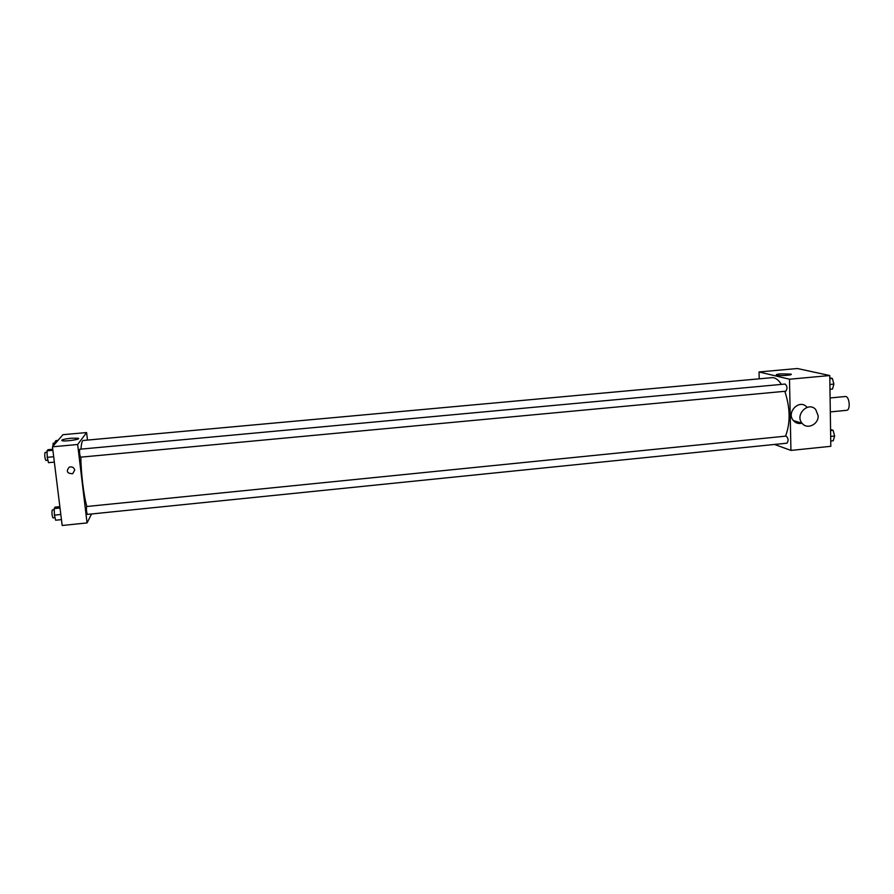 <?xml version="1.0" encoding="UTF-8"?>
<svg xmlns="http://www.w3.org/2000/svg" width="894" height="894" viewBox="0 0 894 894"><rect width="100%" height="100%" fill="white"/><g stroke="black" fill="none" stroke-linecap="round" stroke-linejoin="round"><path stroke-width="1.34" d="M830.303 411.911L846.584 410.324C850.876 410.257 849.479 395.763 845.243 396.523L830.101 397.964M759.207 378.81L759.04 371.96L797.347 368.518L829.766 375.536L830.817 446.307L790.933 450.42L774.55 444.452M798.398 423.432L798.376 422.113M785.502 436.171C790.531 423.052 790.307 408.1 784.831 391.293M781.434 384.398C778.361 379.682 775.176 377.436 771.88 377.67L83.209 440.474C82.092 440.653 81.365 443.525 81.008 449.112M759.04 371.96L789.491 379.224L790.933 450.42M785.792 391.203C787.569 388.633 787.357 386.253 785.155 384.051L79.745 449.235C79.32 451.939 79.588 454.599 80.527 457.18L785.792 391.203M786.943 443.189C788.653 440.63 788.396 438.261 786.184 436.093L86.629 506.518C86.204 509.211 86.45 511.849 87.355 514.408L786.943 443.189M86.226 440.194L762.951 378.486M789.491 379.224L829.766 375.536M780.518 373.86L790.922 374.094C794.096 375.134 778.953 376.195 776.506 375.111C775.634 374.642 776.975 374.217 780.518 373.86M801.929 423.208C798.51 424.024 795.66 423.13 793.369 420.56C785.971 412.313 799.504 398.646 806.768 407.005M818.155 415.732C818.692 424.449 807.025 429.936 802.086 423.264C794.598 414.905 808.332 401.015 815.697 409.497L818.155 415.732M86.852 506.496C83.824 496.293 80.963 472.892 80.851 457.147M87.489 440.06L86.595 432.562L77.655 444.497L87.053 522.923L91.568 513.983M86.595 432.562L62.949 434.685L52.455 446.81L62.178 525.482L87.053 522.923M52.455 446.81L77.655 444.497M71.084 438.216L78.169 438.25C81.913 439.222 64.938 441.781 61.977 440.675C61.071 439.837 64.111 439.01 71.084 438.216M74.738 470.088L72.638 473.719C67.028 473.552 65.899 471.361 69.229 467.16C72.101 466.389 73.934 467.361 74.738 470.088L72.638 473.719C67.039 473.552 65.899 471.361 69.229 467.16C72.101 466.389 73.934 467.361 74.738 470.088M57.998 440.418L55.964 440.597L55.059 441.625L55.149 443.703M55.059 441.625L57.104 441.435M52.891 446.307L53.159 443.189L55.115 443.011M52.757 449.257L47.997 449.693L47.013 450.822L47.259 457.337L48.488 462.667L54.344 462.12M47.259 457.337L53.685 456.733M47.013 450.822L52.891 450.285M47.918 460.231L45.851 460.421C44.756 457.84 44.499 455.18 45.058 452.431L47.069 452.252M59.853 506.652L55.126 507.133L54.188 508.563L54.445 515.134L55.64 520.219L61.451 519.626M54.445 515.134L60.814 514.486M54.188 508.563L60.01 507.982M55.048 517.693L52.992 517.905C51.93 515.346 51.684 512.698 52.254 509.971L54.243 509.77M829.811 377.86L832.336 378.419L833.89 384.085L832.482 389.058L829.978 389.292M829.9 384.454L833.89 384.085M829.822 378.654L832.336 378.419M830.571 429.522L833.085 430.293L834.627 436.004L833.23 440.776L830.738 441.033M830.671 436.406L834.627 436.004M830.582 430.55L833.085 430.293M793.369 420.56L802.086 423.264M78.247 438.898L78.169 438.25"/></g></svg>
